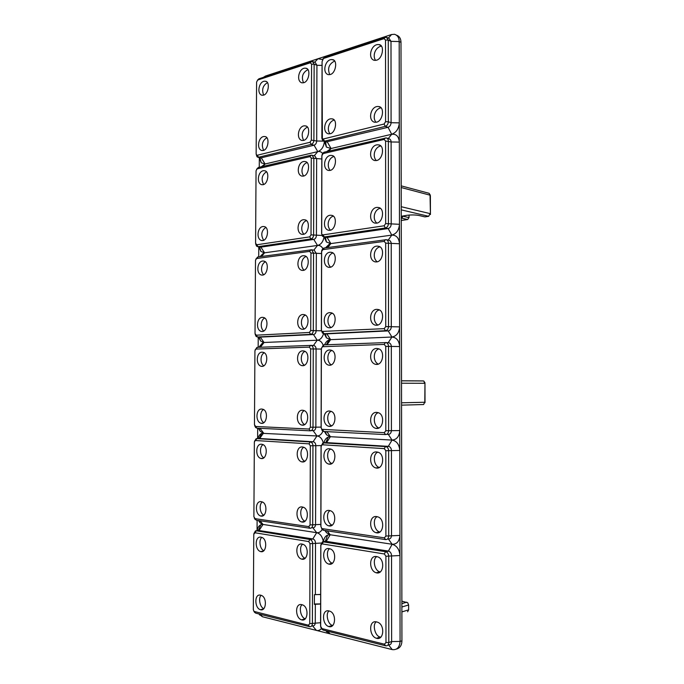 <?xml version="1.0" encoding="UTF-8"?>
<svg xmlns="http://www.w3.org/2000/svg" width="684" height="684" viewBox="0 0 684 684"><rect width="100%" height="100%" fill="white"/><g stroke="black" fill="none" stroke-linecap="round" stroke-linejoin="round"><path stroke-width="1.03" d="M401.867 601.159L407.741 602.749L408.622 604.981L408.639 609.854L407.596 611.804M314.375 603.989L320.616 603.921M320.642 594.533L314.871 594.593M320.642 594.413L314.401 594.712L314.375 604.348L320.616 604.032M396.506 35.175C399.422 36.209 400.918 38.612 400.986 42.365L401.927 640.805C401.799 645.337 399.969 648.099 396.446 649.082M315.358 594.464L315.512 543.096C315.392 540.993 314.572 539.616 313.067 538.983L258.338 530.408L260.946 524.671L263.024 524.44L260.065 522.824L258.441 520.524M311.87 625.706L312.571 625.886C314.195 626.04 315.093 625.014 315.273 622.791L315.333 604.092M253.918 611.351L255.713 613.155L309.69 626.715C311.305 626.877 312.212 625.843 312.391 623.611L312.639 543.643C312.52 541.523 311.699 540.146 310.194 539.514L256.286 530.793L255.457 530.878L253.892 533.623M320.796 627.254L321.993 629.348L323.301 630.135L385.673 645.807C387.554 646.012 388.597 644.918 388.803 642.507L388.726 556.229C388.572 553.954 387.631 552.458 385.879 551.74L322.515 541.754L320.779 544.986L320.693 626.869M263.862 457.835C259.612 455.664 259.493 446.455 263.024 444.694M261.433 458.571L260.826 458.468C254.799 456.775 255.645 442.505 262.186 444.361C268.308 445.344 267.042 459.409 261.433 458.571M304.859 461.272C300.028 459.272 299.695 449.114 303.799 447.353M302.328 461.948L301.644 461.828C295.069 459.99 296.018 445.122 303.14 447.114C309.792 448.191 308.433 462.846 302.328 461.948M263.913 515.214C259.638 513.487 258.945 503.843 262.314 502.022M261.1 516.095L260.655 516.001C254.628 514.334 255.089 499.773 261.681 501.782C267.966 502.937 266.811 517.275 261.1 516.095M305.098 521.191C300.276 519.746 299.216 509.084 303.132 507.229M302.106 522.037L301.61 521.926C295.026 520.105 295.539 504.929 302.73 507.092C309.57 508.357 308.33 523.303 302.106 522.037M254.268 518.062L256.355 520.208L310.006 528.262C311.622 528.262 312.52 527.15 312.699 524.927L312.947 445.78C312.853 443.813 312.092 442.539 310.673 441.967L256.851 438.624L256.158 438.735L254.499 441.308M253.892 516.702L255.072 518.643L308.732 526.612L310.074 524.944L310.331 445.788L309.006 443.848L255.209 440.505L254.354 442.129L253.892 516.702M311.767 527.603L312.879 527.774C314.486 527.774 315.384 526.663 315.563 524.448L315.803 445.575C315.709 443.608 314.948 442.343 313.529 441.779L259.33 438.478M257.928 438.564C258.637 435.879 259.929 434.135 261.81 433.314L316.94 435.956C319.941 436.272 322.061 438.538 323.301 442.762M322.164 529.561C320.634 531.981 318.795 533.016 316.658 532.682L263.024 524.44L260.04 520.763M329.756 74.641C327.285 68.511 328.893 64.005 334.553 61.107M330.218 74.522L328.26 74.65C321.745 72.897 325.31 58.61 332.262 59.619C337.981 59.653 335.938 73.308 330.218 74.522M375.55 60.397C372.182 55.507 375.499 47.179 381.279 46.17M376.516 60.201L374.293 60.346C367.18 58.473 371.198 43.537 378.791 44.597C384.981 44.622 382.741 58.858 376.516 60.201M329.987 133.799C326.499 129.387 328.944 121.487 334.074 120.093M330.09 133.773L328.294 133.825C321.685 132.012 324.909 117.699 331.962 118.862C337.87 119.033 335.904 132.85 330.09 133.773M375.986 122.274C372.07 117.58 375.054 108.927 380.894 107.841M376.533 122.171L374.499 122.231C367.274 120.29 370.908 105.336 378.62 106.559C385.024 106.747 382.878 121.145 376.533 122.171M326.208 141.947L388.05 127.301C389.88 126.617 390.889 125.087 391.086 122.718L391 41.365L389.128 38.449L387.238 37.586M322.078 61.628L322.369 138.715L323.301 138.989L384.066 124.026L385.588 121.718L385.528 40.057L384.015 38.637L323.429 58.499L322.078 61.628L321.865 138.211L322.694 140.622L324.549 141.178L385.297 126.369C387.127 125.676 388.144 124.137 388.341 121.769L388.264 40.117L386.383 37.201L324.609 57.217L322.754 59.029M328.756 55.849L331.244 54.395L391.59 34.516L394.497 34.294C397.541 35.235 399.105 37.654 399.191 41.544L399.311 122.863C398.806 128.772 396.275 132.576 391.701 134.269L331.039 148.513L326.405 147.094L324.387 141.4C323.823 146.795 321.617 150.206 317.769 151.626L265.093 163.989L261.245 162.801L259.33 157.653L259.253 167.264M263.682 274.754C260.074 271.274 261.339 263.605 265.298 261.895M262.502 275.096L261.365 275.028C255.457 273.344 257.449 259.732 263.776 261.108C269.359 261.579 267.803 274.917 262.502 275.096M304.055 270.163C299.934 266.563 301.387 258.159 305.962 256.56M303.038 270.419L301.747 270.342C295.317 268.521 297.54 254.362 304.431 255.816C310.468 256.329 308.792 270.206 303.038 270.419M263.733 331.047C259.843 327.927 260.758 319.804 264.605 318.086M262.177 331.509L261.194 331.415C255.235 329.714 256.893 315.94 263.289 317.462C269.034 318.086 267.572 331.62 262.177 331.509M304.294 328.918C299.849 325.746 300.849 316.82 305.312 315.187M302.815 329.286L301.712 329.184C295.223 327.345 297.07 313.007 304.038 314.631C310.262 315.315 308.681 329.397 302.815 329.286M259.988 337.118L313.477 334.553C315.076 334.237 315.965 332.98 316.145 330.765L316.367 253.499L314.178 250.224M255.175 334.339L256.09 336.4L257.466 336.981L310.639 334.373C312.237 334.066 313.127 332.8 313.306 330.586L313.546 253.046L311.596 249.805L257.953 256.962L255.859 259.082M323.549 333.681C322.275 337.776 320.163 339.957 317.214 340.222L264.067 342.487L260.621 341.008L258.561 337.041M255.029 333.518L256.201 335.186L309.382 332.467L310.707 330.569L310.964 253.02L309.647 251.387L256.474 258.552L255.491 260.373L255.029 333.518M259.954 256.688L263.554 253.089L264.588 252.815L317.496 245.445C319.873 245.137 321.796 246.411 323.258 249.267M263.767 365.863C259.749 362.982 260.407 354.56 264.169 352.841M261.972 366.385L261.091 366.282C255.106 364.581 256.551 350.695 262.989 352.303C268.838 353.021 267.427 366.692 261.972 366.385M304.448 365.247C299.849 362.383 300.524 353.115 304.893 351.456M302.687 365.692L301.687 365.581C295.172 363.734 296.779 349.276 303.799 351.003C310.143 351.79 308.612 366.017 302.687 365.692M263.827 422.695C259.638 420.241 259.834 411.332 263.46 409.596M261.639 423.345L260.92 423.242C254.91 421.541 255.996 407.425 262.494 409.186C268.513 410.075 267.188 423.977 261.639 423.345M304.705 424.584C299.934 422.242 300.011 412.418 304.218 410.699M302.465 425.166L301.661 425.046C295.103 423.191 296.309 408.502 303.397 410.391C309.929 411.358 308.501 425.841 302.465 425.166M254.687 425.704L255.628 427.534L256.91 428.15L310.322 430.826C311.93 430.663 312.819 429.475 313.007 427.252L313.246 348.917C313.178 347.087 312.468 345.916 311.134 345.403L257.406 347.352L255.149 349.798M255.551 440.453L256.851 438.624L259.723 438.453L263.554 433.032L260.339 431.459L258.381 428.227M254.465 424.661L255.645 426.465L309.057 429.039L310.391 427.252L310.647 348.908L309.33 347.121L255.842 349.088L254.927 350.807L254.465 424.661M258.826 347.301L262.682 342.787L264.067 342.487L260.322 337.135L257.466 336.981L256.201 335.186M311.374 430.578L313.178 430.663C314.785 430.51 315.675 429.321 315.854 427.107L316.085 349.045C316.017 347.216 315.315 346.053 313.973 345.54L313.101 345.497M309.382 332.467L310.639 334.373L313.477 334.553L317.214 340.222C319.992 340.196 322.053 342.034 323.395 345.745M322.908 431.245C321.446 434.485 319.454 436.059 316.94 435.956L313.144 441.71L310.288 441.907L309.006 443.848M263.682 95.11C261.579 89.724 262.801 85.585 267.35 82.67M263.554 95.153L261.938 95.247C256.235 93.665 259.21 80.319 265.298 81.251C270.351 81.285 268.573 94.093 263.554 95.153M303.508 82.781C301.182 76.959 302.619 72.59 307.834 69.665M303.722 82.721L301.909 82.832C295.719 81.148 299.045 67.237 305.645 68.22C311.092 68.246 309.159 81.567 303.722 82.721M263.648 150.343C261.194 144.991 262.228 140.801 266.751 137.775M263.229 150.48L261.758 150.514C255.987 148.89 258.672 135.5 264.836 136.561C270.052 136.723 268.333 149.676 263.229 150.48M303.636 140.382C300.874 134.603 302.097 130.174 307.304 127.113M303.516 140.417L301.849 140.459C295.582 138.724 298.583 124.779 305.278 125.899C310.904 126.07 309.04 139.536 303.516 140.417M260.57 157.97L314.067 145.222C315.649 144.606 316.53 143.204 316.701 141.007L316.931 65.288L315.264 62.526L312.998 61.645M256.243 154.481L257.022 156.798L258.561 157.26L311.263 144.418C312.836 143.794 313.717 142.392 313.896 140.186L314.136 64.21L312.468 61.44L258.911 78.805L257.44 80.19M256.149 153.832L256.543 155.012L257.312 155.242L310.014 142.263L311.331 140.143L311.579 64.159L310.279 62.808L257.714 80.037L256.594 82.08L256.149 153.832M263.425 77.318L265.597 76.01L318.034 58.739L322.421 59.576M263.648 184.5C260.963 179.182 261.869 174.959 266.367 171.846M263.032 184.689L261.647 184.689C255.833 183.047 258.33 169.615 264.546 170.761C269.855 171 268.188 184.056 263.032 184.689M303.73 176.002C300.242 171.889 302.251 164.194 306.954 162.638M303.38 176.096L301.824 176.096C295.505 174.334 298.292 160.355 305.047 161.561C310.784 161.826 308.971 175.395 303.38 176.096M263.665 240.272C260.621 235.031 261.314 230.773 265.717 227.49M262.707 240.554L261.468 240.512C255.594 238.836 257.782 225.31 264.075 226.592C269.547 226.968 267.948 240.195 262.707 240.554M303.918 234.184C300.028 230.363 301.721 222.249 306.355 220.667M303.166 234.373L301.772 234.321C295.385 232.526 297.831 218.444 304.671 219.803C310.587 220.214 308.86 233.971 303.166 234.373M257.654 246.702L260.861 247.129L313.776 239.409C315.358 238.938 316.247 237.604 316.427 235.407L316.649 158.919L314.845 155.926L311.22 155.165L258.501 167.435L256.628 169.204M255.696 243.94L256.551 246.154L258.013 246.685L310.955 238.913C312.537 238.442 313.426 237.109 313.605 234.894L313.845 158.149L312.041 155.157M261.544 256.474L264.588 252.815L260.92 251.456L258.894 246.898M255.594 243.239L256.757 244.778L309.698 236.878L311.023 234.868L311.271 158.115L309.963 156.619L257.099 168.871L256.047 170.795L255.594 243.239M261.373 166.768L265.093 163.989L261.382 157.987L258.561 157.26L257.312 155.242M310.014 142.263L311.263 144.418L314.067 145.222L317.769 151.626C319.582 151.173 321.215 151.788 322.677 153.472M324.045 237.006C323.087 241.862 320.899 244.675 317.496 245.445L313.794 250.164M331.937 463.538C326.721 461.674 326.217 450.867 330.723 449.114M329.346 464.179L328.602 464.051C321.651 462.102 322.668 446.849 330.192 448.935C337.212 450.081 335.793 465.12 329.346 464.179M379.346 467.488C373.43 465.915 372.558 453.954 377.799 452.201M376.619 468.087L375.764 467.941C368.146 465.804 369.283 449.867 377.542 452.124C385.212 453.389 383.673 469.096 376.619 468.087M332.313 525.141C327.132 523.91 325.772 512.555 330.081 510.666M329.209 525.962L328.671 525.842C321.711 523.918 322.249 508.332 329.85 510.597C337.067 511.94 335.776 527.296 329.209 525.962M379.996 532.032L379.791 531.981C374.02 530.87 372.31 518.634 377.2 516.711M376.636 532.827L376.02 532.699C368.377 530.579 368.984 514.274 377.329 516.745C385.229 518.224 383.835 534.272 376.636 532.827M320.822 526.116L322.113 529.519L323.301 530.245L385.596 539.608C387.469 539.625 388.503 538.436 388.709 536.034L388.632 450.713C388.512 448.61 387.64 447.242 385.998 446.601L322.933 442.864L321.044 446.31L320.822 526.116L321.557 528.236L322.284 528.629L384.34 537.846L385.896 536.059L385.827 450.722L384.28 448.619L322.078 444.762L321.129 446.49L320.916 526.535M323.942 442.728C324.703 439.863 326.148 437.974 328.286 437.042L330.406 436.7L392.026 440.077C396.677 440.975 399.268 444.429 399.798 450.448L399.918 535.418C399.405 541.395 396.814 544.344 392.137 544.267L330.192 534.76L326.584 532.793L324.909 530.502M387.64 538.924L388.409 539.035C390.282 539.052 391.316 537.872 391.513 535.478L391.428 450.474C391.316 448.379 390.436 447.011 388.803 446.378L326.106 442.574M330.68 267.128C326.217 263.451 327.816 254.559 332.817 253.046M329.791 267.324L328.397 267.247C321.608 265.341 324.002 250.814 331.27 252.328C337.622 252.866 335.853 267.102 329.791 267.324M377.209 261.801C372.113 257.971 374.011 248.232 379.791 246.915M376.568 261.921L374.986 261.835C367.556 259.766 370.258 244.607 378.209 246.231C385.118 246.813 383.185 261.664 376.568 261.921M331.056 327.499C326.234 324.31 327.303 314.854 332.185 313.281M329.654 327.816L328.457 327.704C321.6 325.772 323.592 311.075 330.945 312.768C337.503 313.477 335.827 327.935 329.654 327.816M377.85 325.011C372.335 321.779 373.532 311.382 379.201 309.955M376.585 325.251L375.217 325.131C367.71 323.028 369.958 307.68 378.013 309.501C385.16 310.279 383.331 325.37 376.585 325.251M326.448 333.869L388.23 330.911C390.077 330.569 391.103 329.209 391.299 326.832L391.214 243.675C391.154 241.871 390.402 240.725 388.982 240.229L388.837 240.204M321.352 330.158L322.386 333.014L324.054 333.724L385.443 330.714C387.298 330.372 388.324 329.004 388.521 326.619L388.444 243.162C388.384 241.349 387.64 240.195 386.212 239.699L323.78 248.087C322.386 248.822 321.651 250.122 321.565 251.994L321.352 330.158L321.959 331.432L384.203 328.653L385.742 326.601L385.673 243.128L384.143 241.384L322.762 249.651L321.651 251.609L321.446 330.004M325.533 247.788L329.577 243.923L330.834 243.589L391.804 235.099C396.404 235.082 398.969 237.972 399.49 243.761L399.61 326.875C399.105 332.817 396.54 336.203 391.915 337.032L330.62 339.649L326.439 337.87L324.25 333.732M330.158 170.393C326.388 166.135 328.636 158.004 333.749 156.576M330.004 170.427L328.32 170.436C321.66 168.589 324.661 154.242 331.774 155.499C337.802 155.764 335.887 169.683 330.004 170.427M376.294 160.56C372.028 156.037 374.772 147.145 380.629 146M376.542 160.518L374.627 160.526C367.342 158.543 370.728 143.554 378.508 144.888C385.058 145.179 382.963 159.697 376.542 160.518M330.466 230.157C326.251 226.233 328.132 217.649 333.185 216.178M329.868 230.294L328.371 230.243C321.625 228.353 324.25 213.912 331.466 215.323C337.691 215.759 335.87 229.867 329.868 230.294M376.841 223.112C372.045 218.974 374.302 209.586 380.124 208.338M376.559 223.164L374.849 223.104C367.47 221.069 370.437 205.987 378.329 207.5C385.101 207.97 383.1 222.685 376.559 223.164M323.754 236.955L327.114 237.459L388.136 228.55C389.974 228.037 390.991 226.592 391.197 224.215L391.111 141.973C391.06 140.288 390.376 139.237 389.059 138.801L386.751 138.048M321.608 233.689L322.532 236.313L324.301 236.955L385.374 227.986C387.212 227.464 388.23 226.011 388.426 223.634L388.358 141.084C388.307 139.399 387.623 138.339 386.306 137.912L324.199 152.173C322.728 152.959 321.933 154.345 321.822 156.32L321.608 233.689L322.164 234.569L323.045 234.886L384.134 225.78L385.665 223.6L385.596 141.041L384.075 139.459L323.096 153.592L321.907 155.67L321.702 233.261M327.824 247.48L330.834 243.589L326.413 241.974L324.233 237.04M326.781 151.549L331.039 148.513L327.345 142.007L324.549 141.178L323.301 138.989M384.066 124.026L385.297 126.369L388.05 127.301L391.701 134.269C396.275 133.808 398.823 136.424 399.336 142.101L399.456 224.309C398.96 230.234 396.404 233.834 391.804 235.099L388.23 240.084M331.304 364.837C326.311 361.99 326.995 352.157 331.783 350.55M329.568 365.239L328.491 365.119C321.608 363.17 323.335 348.344 330.74 350.14C337.426 350.969 335.818 365.572 329.568 365.239M378.261 364.11C372.549 361.297 373.25 350.482 378.816 348.968M376.593 364.444L375.371 364.298C367.821 362.178 369.77 346.702 377.884 348.635C385.178 349.55 383.425 364.794 376.593 364.444M331.697 425.824C326.524 423.576 326.507 413.127 331.124 411.435M329.432 426.371L328.559 426.235C321.634 424.285 322.925 409.203 330.406 411.187C337.298 412.204 335.801 427.072 329.432 426.371M378.936 427.979C373.045 425.927 372.806 414.384 378.184 412.734M376.61 428.466L375.61 428.321C368.009 426.183 369.471 410.443 377.679 412.572C385.203 413.7 383.579 429.219 376.61 428.466M321.087 427.628L322.249 430.74L323.806 431.493L385.519 434.579C387.383 434.417 388.409 433.134 388.615 430.749L388.538 346.361C388.452 344.411 387.64 343.154 386.109 342.59L324.028 344.847L323.352 344.984L321.3 348.643L321.087 427.628L321.762 429.321L384.271 432.673L385.819 430.749L385.75 346.352L384.211 344.428L322.421 346.711L321.394 348.541L321.181 427.757M322.497 444.703L323.78 442.736L326.627 442.539L330.406 436.7L326.499 434.802L324.447 431.527M324.618 344.822C325.61 342.385 327.046 340.777 328.927 340.008L330.62 339.649L326.884 333.895L324.054 333.724L322.797 331.783M386.734 434.323L388.324 434.4C390.179 434.237 391.205 432.963 391.41 430.578L391.316 346.506C391.231 344.565 390.427 343.308 388.897 342.752L387.931 342.693M384.203 328.653L385.443 330.714L388.23 330.911L391.915 337.032C396.54 337.46 399.114 340.632 399.644 346.54L399.764 430.569C399.259 436.529 396.677 439.701 392.026 440.077L388.332 446.301L385.528 446.524L384.28 448.619M257.611 438.581L257.68 428.193M385.819 430.749L399.764 430.569L399.798 450.448L385.827 450.722M385.742 326.601L399.61 326.875L399.644 346.54L385.75 346.352M258.167 347.327L258.227 337.024M385.665 223.6L399.456 224.309L399.49 243.761L385.673 243.128M258.714 256.859L258.774 246.873M385.588 121.718L388.341 121.769L391.086 122.718L399.311 122.863L399.336 142.101L391.111 141.973L385.596 141.041M314.631 62.278L318.034 58.739L331.244 54.395L330.355 55.327M332.535 563.24C327.431 562.385 325.524 550.757 329.697 548.756M329.124 564.172L328.713 564.078C321.754 562.171 321.993 546.354 329.628 548.739C336.981 550.201 335.776 565.762 329.124 564.172M380.424 571.969L379.953 571.858C374.345 570.884 372.25 558.666 376.85 556.631M376.645 572.884L376.183 572.782C368.539 570.678 368.796 554.125 377.183 556.716C385.237 558.332 383.938 574.611 376.645 572.884M332.851 625.484L332.629 625.424C327.764 624.766 325.293 613.146 329.107 610.983M328.978 626.604L328.79 626.553C321.848 624.689 321.574 608.461 329.269 611.026C336.819 612.693 335.767 628.622 328.978 626.604M380.928 637.197L380.236 637.043C374.909 636.291 372.164 624.107 376.328 621.876M376.662 638.343L376.448 638.283C368.821 636.231 368.496 619.225 376.952 622.012C385.237 623.868 384.109 640.549 376.662 638.343M258.826 613.933L262.348 616.712L329.97 633.837L325.738 630.742M320.651 626.347L322.019 628.605L384.408 644.2L385.973 642.55L385.904 556.254L384.348 553.972L321.736 543.84L320.864 545.464L320.557 625.629M388.204 644.764L388.503 644.841C390.384 645.046 391.428 643.952 391.624 641.549L391.539 555.596C391.385 553.33 390.444 551.843 388.7 551.124L325.37 541.215L327.645 535.033L330.192 534.76L327.217 530.844M323.438 541.643C323.874 538.368 325.276 536.162 327.645 535.033M388.409 539.035L392.137 544.267C396.814 545.627 399.422 549.38 399.952 555.519L400.08 641.438C399.559 647.423 396.951 650.151 392.248 649.612L388.503 644.841M327.841 631.272L329.97 633.837L392.248 649.612M385.896 536.059L399.918 535.418L399.952 555.519L385.904 556.254M312.879 527.774L316.658 532.682C320.172 533.546 322.378 536.53 323.284 541.625M257.056 530.664L257.116 520.327M257.158 530.647C257.62 527.638 258.885 525.645 260.946 524.679M321.377 628.57C319.873 630.28 318.205 630.887 316.376 630.391L312.571 625.886M253.781 534.332L253.319 609.641L253.969 611.402L308.407 625.202L309.758 623.646L310.014 543.66L308.681 541.566L254.987 532.768L253.781 534.332M260.886 551.663L260.561 551.586C254.525 549.945 254.739 535.187 261.365 537.282C267.752 538.547 266.666 553.065 260.886 551.663M301.977 559.196L301.601 559.11C295.018 557.306 295.24 541.908 302.465 544.182C309.424 545.567 308.27 560.709 301.977 559.196M260.553 609.752L260.39 609.709C254.38 608.11 254.174 593.002 260.843 595.251C267.401 596.679 266.435 611.53 260.553 609.752M301.747 619.901L301.576 619.849C295.009 618.097 294.761 602.313 302.046 604.75C309.185 606.323 308.168 621.816 301.747 619.901M305.415 618.781C300.823 618.156 298.506 606.905 302.106 604.767M263.938 608.623C259.792 607.589 258.116 597.397 261.211 595.379M305.226 558.255C300.464 557.135 298.934 546.208 302.73 544.267M263.93 550.688C259.681 549.243 258.62 539.351 261.887 537.479M401.551 405.15L423.67 404.526L424.576 402.26L401.551 402.799M425.021 402.688L424.807 401.859L424.576 402.26M424.969 382.801L424.807 401.859M401.517 383.22L424.516 383.279L423.977 381.168L423.191 380.92L401.517 380.791M401.26 218.068L407.673 219.513L401.26 220.479M401.243 209.868L428.706 216.315L424.952 216.888L418.959 215.486C415.316 214.81 411.212 214.759 406.655 215.34L401.26 216.289M428.706 216.315L430.005 213.588L401.243 206.713M430.031 194.461L430.441 214.562M401.209 185.86L429.176 193.324L430.176 195.59M409.023 215.075L409.032 217.606L407.673 219.513M409.032 217.606L402.987 216.238L401.628 218.153M401.867 603.57L406.741 602.202M401.876 606.99L408.622 604.981M408.639 609.854L401.884 611.906M321.198 543.053L310.014 543.66M320.565 622.722L309.758 623.646M256.355 520.208L255.072 518.643M321.095 445.566L310.331 445.788M320.83 524.406L310.074 524.944M310.006 528.262L308.732 526.612M321.865 138.211L321.959 137.501M324.763 57.165L323.506 58.465M391.59 34.516L388.367 38.099M385.237 37.287L384.015 38.637M400.986 42.365L399.191 41.544L391 41.365L388.264 40.117L385.528 40.057M257.953 256.962L256.68 258.501M310.912 249.771L309.647 251.387M321.557 253.542L310.964 253.02M321.394 330.791L310.707 330.569M263.554 433.032L260.006 428.304M256.91 428.15L255.645 426.465M264.067 342.487L260.442 347.241M257.406 347.352L256.115 349.037M317.214 340.222L313.443 345.488L310.929 345.369M310.604 345.352L309.33 347.121M321.3 349.062L310.647 348.908M321.095 427.107L310.391 427.252M316.94 435.956L313.178 430.663M310.322 430.826L309.057 429.039M265.597 76.01L264.699 76.899M259.039 78.763L257.774 80.011M311.528 61.509L310.279 62.808M322.061 65.39L316.931 65.288L314.136 64.21L311.579 64.159M323.421 141.118L316.701 141.007L311.331 140.143M264.588 252.815L260.861 247.129L258.013 246.685L256.757 244.778M265.093 163.989L262.887 166.417M258.501 167.435L257.227 168.828M317.769 151.626L314.195 155.747M311.22 155.165L309.963 156.619M321.813 158.996L311.271 158.115M321.967 235.467L311.023 234.868M317.496 245.445L313.776 239.409L310.955 238.913L309.698 236.878M323.558 530.297L322.284 528.629M385.596 539.608L384.34 537.846M324.276 247.959L323.01 249.592M385.383 239.665L384.143 241.384M330.834 243.589L327.114 237.459L324.301 236.955L323.045 234.886M321.822 156.32L321.907 155.67M331.039 148.513L328.859 151.061M324.515 152.07L323.258 153.541M391.701 134.269L388.281 138.544M385.306 137.929L384.075 139.459M391.804 235.099L388.136 228.55L385.374 227.986L384.134 225.78M330.406 436.7L326.875 431.647M323.806 431.493L322.54 429.689M330.62 339.649L327.037 344.727M324.028 344.847L322.754 346.643M391.915 337.032L388.238 342.684M385.451 342.53L384.211 344.428M392.026 440.077L388.324 434.4M385.519 434.579L384.271 432.673M323.301 630.135L322.019 628.605M320.779 544.986L320.864 545.464M330.192 534.76L326.388 541.112L323.523 541.651L322.241 543.789M392.137 544.267L388.418 551.065L385.605 551.68L384.348 553.972M401.927 640.805L400.08 641.438L391.624 641.549L388.803 642.507L385.973 642.55M385.673 645.807L384.408 644.2M309.69 626.715L308.407 625.202M255.782 613.172L254.499 611.718M262.494 616.746L260.356 614.317M316.658 532.682L312.844 538.932L309.972 539.462L308.681 541.566M263.024 524.44L259.176 530.322L256.286 530.793L254.987 532.768M401.209 187.536L429.954 195.145M403.047 216.247L401.688 218.17M406.809 602.176L401.867 603.63M263.118 458.28L260.826 458.468M304.294 461.589L301.644 461.828M263.383 515.599L260.655 516.001M304.79 521.413L301.61 521.926M260.065 522.824L258.843 520.584M255.175 519.566L254.482 518.318M261.818 433.314L259.065 438.495M256.158 438.735L255.209 440.505M313.529 441.779L310.673 441.967M333.476 60.106L332.27 59.628M380.424 45.324L378.799 44.597M332.749 119.119L331.971 118.862M379.774 106.978L378.62 106.559M326.49 142.024L323.686 141.195M326.405 147.094L325.533 141.742M322.694 140.622L322.369 138.715M330.851 54.54L330.039 55.43M324.609 57.217L323.429 58.499M262.066 275.122L261.365 275.028M302.448 270.437L301.747 270.342M262.391 331.483L261.194 331.415M303.021 329.269L301.712 329.184M260.621 341.008L259.133 337.075M256.09 336.4L255.517 334.886M263.554 253.089L261.066 256.543M257.552 257.073L256.474 258.552M314.418 250.258L311.596 249.805M262.605 366.316L261.091 366.282M303.38 365.624L301.687 365.581M262.93 423.157L260.92 423.242M303.952 424.935L301.661 425.046M260.339 431.459L258.885 428.252M255.628 427.534L254.995 426.158M262.682 342.787L259.911 347.258M256.859 347.472L255.842 349.088M313.973 345.54L311.134 345.403M266.033 81.507L265.298 81.251M306.654 68.597L305.645 68.22M305.885 126.087L305.278 125.899M260.681 157.995L257.851 157.277M261.245 162.801L259.92 157.799M257.022 156.798L256.543 155.012M265.272 76.129L264.434 76.993M258.911 78.805L257.714 80.037M260.92 251.456L259.51 246.992M256.551 246.154L256.03 244.513M264.417 164.203L262.485 166.511M258.236 167.52L257.099 168.871M331.509 463.769L328.602 464.051M379.192 467.574L375.764 467.941M332.176 525.244L328.671 525.842M379.791 531.981L376.02 532.699M326.584 532.793L325.652 530.613M322.113 529.519L321.557 528.236M328.286 437.042L325.806 442.591M322.933 442.864L322.078 444.762M388.803 446.378L385.998 446.601M329.072 267.35L328.397 267.247M375.593 261.938L374.986 261.835M329.833 327.807L328.457 327.704M376.704 325.242L375.217 325.131M326.439 337.87L325.37 333.801M322.386 333.014L321.959 331.432M329.577 243.923L327.234 247.557M323.78 248.087L322.762 249.651M388.982 240.229L386.212 239.699M332.244 155.627L331.774 155.499M379.304 145.136L378.508 144.888M326.413 241.974L325.439 237.262M322.532 236.313L322.164 234.569M330.218 148.77L328.371 151.181M324.199 152.173L323.096 153.592M330.304 365.162L328.491 365.119M377.406 364.358L375.371 364.298M331.065 426.106L328.559 426.235M378.534 428.158L375.61 428.321M326.499 434.802L325.422 431.578M322.249 430.74L321.762 429.321M328.927 340.008L326.379 344.753M323.352 344.984L322.421 346.711M388.897 342.752L386.109 342.59M332.527 563.248L328.713 564.078M379.953 571.858L376.183 572.782M332.629 625.424L328.79 626.553M380.236 637.043L376.439 638.283M326.704 631.871L326.148 630.853M321.993 629.348L321.369 628.211M322.515 541.754L321.736 543.84M388.7 551.124L385.879 551.74M313.067 538.983L310.194 539.514M255.457 530.878L254.576 532.81M254.722 612.531L253.969 611.402M259.817 615.13L259.074 614.001M305.406 618.789L301.576 619.849M263.682 608.88L260.39 609.709M305.055 558.4L301.601 559.11M263.52 551.03L260.561 551.586M424.969 383.502L425.021 402.021M401.517 380.834L423.541 380.962M424.559 382.142L424.952 382.801M430.381 195.496L430.441 213.485"/></g></svg>
